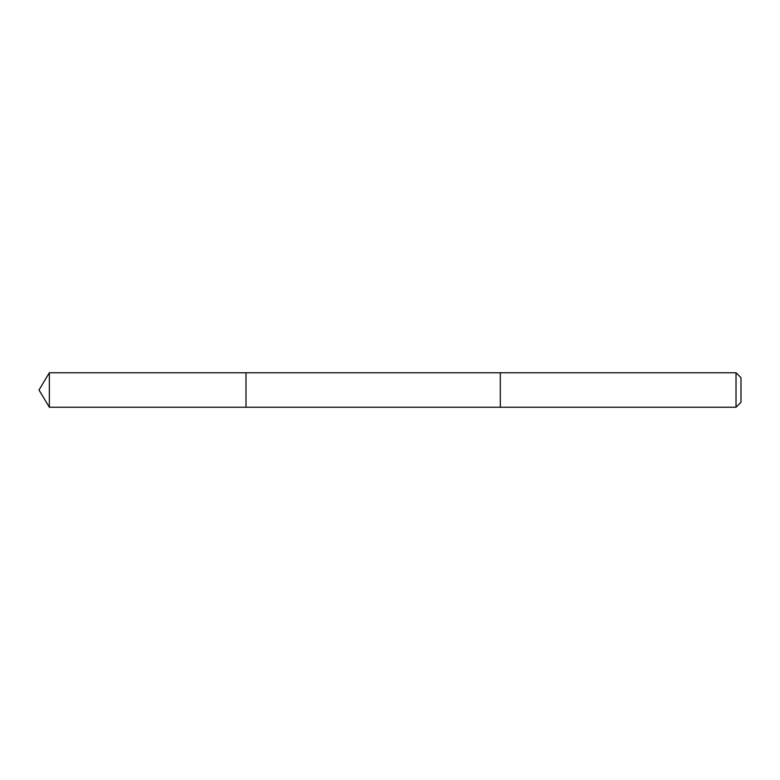 <?xml version="1.0" encoding="UTF-8"?>
<svg xmlns="http://www.w3.org/2000/svg" width="780" height="780" viewBox="0 0 780 780"><rect width="100%" height="100%" fill="white"/><g stroke="black" fill="none" stroke-linecap="round" stroke-linejoin="round"><path stroke-width="1.17" d="M245.993 389.161L245.993 372.752L49.364 372.752L49.364 407.248L245.993 407.248L245.993 372.752L500.311 372.752L500.311 407.248L245.993 407.248L245.993 389.161M500.311 372.752L500.311 407.248L736.018 407.248L736.018 372.752L500.311 372.752M736.018 372.752L741 377.735L741 402.265L736.018 407.248M245.993 407.248L49.364 407.248L39 390L49.364 407.248M39 390L49.364 372.752"/></g></svg>
